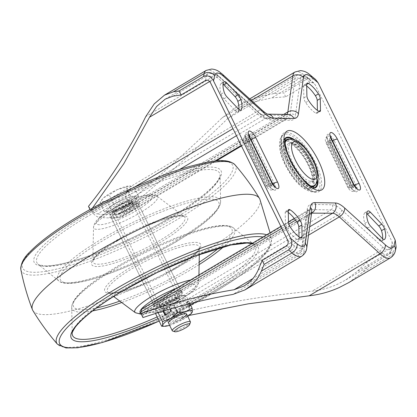 <?xml version="1.0" encoding="UTF-8"?>
<svg xmlns="http://www.w3.org/2000/svg" width="417" height="417" viewBox="0 0 417 417"><rect width="100%" height="100%" fill="white"/><g stroke="black" fill="none" stroke-linecap="round" stroke-linejoin="round"><path stroke-width="0.31" stroke-dasharray="2.08 1.56" d="M288.288 212.477A20.402 7.355 59.3 0 0 286.932 211.581A5.056 1.824 59.3 0 0 286.052 211.278A5.056 1.824 59.3 0 0 285.65 211.377A5.056 1.824 59.3 0 0 285.212 212.555L285.447 224.283A5.056 1.824 59.3 0 0 287.277 228.99A20.402 7.355 59.3 0 0 297.316 239.53A5.056 1.824 59.3 0 0 298.593 239.733A5.056 1.824 59.3 0 0 299.031 238.555L298.999 236.83M238.899 109.395A20.402 7.355 -120.7 0 1 238.013 111.725A5.056 1.824 -120.7 0 1 237.82 111.902A5.056 1.824 -120.7 0 1 235.297 110.672L223.945 98.746A5.056 1.824 -120.7 0 1 221.156 94.018A20.402 7.355 -120.7 0 1 220.947 83.655A5.056 1.824 -120.7 0 1 221.146 83.478A5.056 1.824 -120.7 0 1 221.547 83.379A5.056 1.824 -120.7 0 1 223.111 84.177M306.693 86.053A20.402 7.355 59.3 0 0 305.338 85.157A5.056 1.824 59.3 0 0 304.457 84.86A5.056 1.824 59.3 0 0 304.056 84.959A5.056 1.824 59.3 0 0 303.618 86.137L303.852 97.865A5.056 1.824 59.3 0 0 305.682 102.572A20.402 7.355 59.3 0 0 315.721 113.111A5.056 1.824 59.3 0 0 316.998 113.309A5.056 1.824 59.3 0 0 317.436 112.131L317.405 110.406M382.582 238.706A20.402 7.355 -120.7 0 1 381.701 241.036A5.056 1.824 -120.7 0 1 381.508 241.208A5.056 1.824 -120.7 0 1 378.985 239.978L367.627 228.052A5.056 1.824 -120.7 0 1 364.844 223.33A20.402 7.355 -120.7 0 1 364.635 212.962A5.056 1.824 -120.7 0 1 364.833 212.79A5.056 1.824 -120.7 0 1 365.235 212.691A5.056 1.824 -120.7 0 1 366.798 213.488M126.523 205.602A10.493 2.127 -26.1 0 1 112.762 210.137A10.493 2.127 -26.1 0 1 117.844 205.445A10.493 2.127 -26.1 0 1 131.61 200.905A10.493 2.127 -26.1 0 1 126.523 205.602M119.481 208.781A10.493 2.127 153.9 0 0 114.394 213.473A10.493 2.127 153.9 0 0 128.16 208.938A10.493 2.127 153.9 0 0 133.242 204.241A10.493 2.127 153.9 0 0 119.481 208.781M172.826 300.11A10.493 2.127 -26.1 0 1 159.059 304.65A10.493 2.127 -26.1 0 1 164.147 299.953A10.493 2.127 -26.1 0 1 177.908 295.413A10.493 2.127 -26.1 0 1 172.826 300.11M174.457 303.446A10.493 2.127 -26.1 0 1 160.696 307.986A10.493 2.127 -26.1 0 1 165.778 303.289A10.493 2.127 -26.1 0 1 179.545 298.749A10.493 2.127 -26.1 0 1 174.457 303.446M190.642 305.145L173.55 315.288L177.46 318.181L175.416 314.011C219.618 303.263 265.217 295.637 312.208 291.134C321.147 290.154 329.67 287.808 337.78 284.107L345.797 279.948L356.874 271.702L366.757 262.251L391.094 247.802L390.182 251.931L356.874 271.702M348.826 282.559L361.768 272.916L368.717 266.255L366.757 262.251M287.6 240.129L294.079 245.608A17.702 6.38 59.3 0 0 302.273 245.238L307.235 209.193A27.819 10.029 -120.7 0 1 311.744 204.413L332.302 204.778A27.819 10.029 -120.7 0 1 341.612 209.803L382.295 246.666A17.702 6.38 59.3 0 0 391 247.333L392.178 241.996L315.049 84.557L308.575 79.084A17.702 6.38 59.3 0 0 303.248 76.41A17.702 6.38 59.3 0 0 300.381 79.449L295.413 115.499A27.819 10.029 -120.7 0 1 290.904 120.278L270.346 119.908A27.819 10.029 -120.7 0 1 261.037 114.883L220.353 78.026A17.702 6.38 59.3 0 0 214.432 74.825A17.702 6.38 59.3 0 0 211.654 77.359L210.476 82.696M392.178 241.996L392.642 245.504L391.094 247.802M310.045 82.363L285.702 96.807L271.728 97.896L255.934 101.414L241.344 108.248L227.677 118.584C194.374 151.037 160.159 181.89 125.027 211.148L124.574 212.878L290.123 114.618L295.09 78.573A21.496 7.746 -120.7 0 1 296.857 75.3A21.496 7.746 -120.7 0 1 298.572 74.878A21.496 7.746 -120.7 0 1 305.036 78.125L310.045 82.363L313.761 82.884L315.049 84.557M285.702 96.807L283.742 92.803L273.901 93.549L255.366 97.651L238.243 105.673L222.021 117.922C189.85 149.098 156.839 178.784 122.984 206.973L122.124 210.314L283.685 114.42M294.923 72.037A25.286 9.117 -120.7 0 1 296.935 71.547A25.286 9.117 -120.7 0 1 304.546 75.362L308.085 78.354L283.742 92.803M308.085 78.354L315.518 79.397M396.15 247.208L393.059 251.811L368.717 266.255M177.46 318.181L189.073 315.434M92.339 208.239L90.515 210.533L92.084 212.295C94.815 215.349 97.135 217.007 99.043 217.278L179.378 169.599M90.515 210.533L90.025 209.527M88.472 206.358L91.516 209.767C93.835 212.326 95.801 213.718 97.411 213.942L264.034 115.045L284.597 115.41L117.969 214.307A345.5 70.061 -26.1 0 1 97.411 213.942M117.969 214.307L119.856 213.754L122.124 210.314M125.027 211.148L122.984 206.973M214.906 161.082L119.606 217.643L121.853 216.981L124.574 212.878M119.606 217.643A345.5 70.061 -26.1 0 1 99.043 217.278M311.556 213.134L145.345 311.786L144.011 312.015L142.942 314.741L142.953 317.566M145.345 311.786A345.5 70.061 153.9 0 0 165.903 312.156L309.675 226.822M392.642 245.504L391.657 249.955A3.795 3.305 -167.6 0 1 390.182 251.931A21.496 7.746 -120.7 0 1 388.524 254.584A21.496 7.746 -120.7 0 1 386.814 255.006A21.496 7.746 -120.7 0 1 379.616 251.123L338.938 214.26L173.389 312.515C169.86 309.94 166.816 308.71 164.272 308.82L330.895 209.923L310.337 209.553L143.709 308.45L142.129 308.721M173.389 312.515L175.416 314.011M173.55 315.288C170.595 313.11 168.046 312.062 165.903 312.156M143.709 308.45A345.5 70.061 153.9 0 0 164.272 308.82M174.739 299.041A16.435 3.331 -26.1 0 1 159.539 305.875A16.435 3.331 -26.1 0 1 153.195 305.374A16.435 3.331 -26.1 0 1 161.144 298.801A16.435 3.331 -26.1 0 1 182.078 291.228A16.435 3.331 -26.1 0 1 174.739 299.041M161.118 297.696A15.174 3.075 153.9 0 0 153.784 303.769A15.174 3.075 153.9 0 0 153.769 304.483A15.174 3.075 153.9 0 0 173.67 297.92A15.174 3.075 153.9 0 0 181.02 291.134A15.174 3.075 153.9 0 0 180.446 290.706A15.174 3.075 153.9 0 0 161.118 297.696M131.183 211.195A15.174 3.075 -26.1 0 1 111.86 218.185A15.174 3.075 -26.1 0 1 111.282 217.757A15.174 3.075 -26.1 0 1 118.636 210.971A15.174 3.075 -26.1 0 1 138.533 204.408A15.174 3.075 -26.1 0 1 138.517 205.122A15.174 3.075 -26.1 0 1 131.183 211.195M117.568 209.85A16.435 3.331 153.9 0 0 110.229 217.664A16.435 3.331 153.9 0 0 131.162 210.09A16.435 3.331 153.9 0 0 139.106 203.517A16.435 3.331 153.9 0 0 132.768 203.016A16.435 3.331 153.9 0 0 117.568 209.85M32.828 310.483A126.44 25.64 153.9 0 0 198.44 255.376A126.44 25.64 153.9 0 0 259.885 199.248M118.59 208.766A12.646 2.565 153.9 0 0 112.465 214.421A12.646 2.565 153.9 0 0 129.046 208.953A12.646 2.565 153.9 0 0 135.176 203.298A12.646 2.565 153.9 0 0 118.59 208.766M163.255 299.938A12.646 2.565 153.9 0 0 157.131 305.593A12.646 2.565 153.9 0 0 173.712 300.125A12.646 2.565 153.9 0 0 179.842 294.47A12.646 2.565 153.9 0 0 163.255 299.938M174.759 300.146A15.174 3.075 153.9 0 0 182.109 293.354A15.174 3.075 153.9 0 0 162.208 299.922A15.174 3.075 153.9 0 0 154.858 306.709A15.174 3.075 153.9 0 0 174.759 300.146M130.094 208.969A15.174 3.075 153.9 0 0 137.443 202.182A15.174 3.075 153.9 0 0 117.547 208.745A15.174 3.075 153.9 0 0 110.192 215.532A15.174 3.075 153.9 0 0 130.094 208.969M121.477 209.542A16.435 3.331 153.9 0 0 136.948 198.289A16.435 3.331 153.9 0 0 122.89 201.505A16.435 3.331 153.9 0 0 107.424 212.753A16.435 3.331 153.9 0 0 121.477 209.542M134.008 200.379A16.435 3.331 -26.1 0 1 120.826 208.208L129.379 204.33L138.642 196.433L134.717 196.36A16.435 3.331 -26.1 0 1 136.291 196.954A16.435 3.331 -26.1 0 1 134.008 200.379M122.238 200.17A16.435 3.331 -26.1 0 1 134.717 196.36L130.792 196.292L113.685 204.049L109.051 207.994A16.435 3.331 -26.1 0 1 122.238 200.17M190.423 322.32A10.117 2.054 -26.1 0 1 180.915 328.768A10.117 2.054 -26.1 0 1 172.648 331.03M109.051 207.994L104.422 211.945L108.347 212.013A16.435 3.331 -26.1 0 1 106.773 211.419A16.435 3.331 -26.1 0 1 109.051 207.994M108.347 212.013L112.272 212.081L120.826 208.208A16.435 3.331 -26.1 0 1 108.347 212.013M130.792 196.292L126.304 187.134L117.114 189.719A16.435 3.331 -26.1 0 1 129.598 185.909L134.154 187.269L128.889 189.928L124.891 195.166L115.707 197.752L107.784 202.923L103.228 201.562L99.934 202.782L101.618 200.082L103.932 197.543L109.197 194.89L117.114 189.719A16.435 3.331 153.9 0 0 103.932 197.543A16.435 3.331 153.9 0 0 102.108 199.415A16.435 3.331 153.9 0 0 103.228 201.562A16.435 3.331 153.9 0 0 115.707 197.752A16.435 3.331 153.9 0 0 128.889 189.928A16.435 3.331 153.9 0 0 129.666 185.914A16.435 3.331 153.9 0 0 129.598 185.909L129.666 185.914M126.304 187.134L129.598 185.909M112.272 212.081L107.784 202.923M129.379 204.33L124.891 195.166M104.422 211.945L99.934 202.782M113.685 204.049L109.197 194.89M138.642 196.433L134.154 187.269M181.682 318.505A10.117 2.054 -26.1 0 1 168.416 322.883A10.117 2.054 -26.1 0 1 168.557 322.138A10.117 2.054 -26.1 0 1 173.316 318.359A10.117 2.054 -26.1 0 1 185.909 313.636A10.117 2.054 -26.1 0 1 186.581 313.98A10.117 2.054 -26.1 0 1 186.597 314.011M181.708 318.562A10.117 2.054 -26.1 0 1 168.442 322.94L113.539 210.861A10.117 2.054 153.9 0 0 122.186 208.886A10.117 2.054 153.9 0 0 131.704 201.964A10.117 2.054 153.9 0 0 123.057 203.939A10.117 2.054 153.9 0 0 113.539 210.861L113.346 210.653C113.163 211.242 115.957 210.429 121.728 208.208C127.998 205.581 132.663 201.218 131.657 201.682L186.581 313.98M180.597 317.561A8.595 1.741 -26.1 0 1 169.318 321.283A8.595 1.741 -26.1 0 1 169.438 320.647A8.595 1.741 -26.1 0 1 173.488 317.436A8.595 1.741 -26.1 0 1 184.189 313.422A8.595 1.741 -26.1 0 1 184.762 313.714A8.595 1.741 -26.1 0 1 180.597 317.561M174.301 303.44A10.117 2.054 -26.1 0 1 161.707 308.163A10.117 2.054 -26.1 0 1 165.935 303.295A10.117 2.054 -26.1 0 1 175.63 298.994A10.117 2.054 -26.1 0 1 179.065 299.661A10.117 2.054 -26.1 0 1 174.301 303.44M167.019 304.238A8.595 1.741 153.9 0 0 162.854 308.085A8.595 1.741 153.9 0 0 163.428 308.377A8.595 1.741 153.9 0 0 174.134 304.363A8.595 1.741 153.9 0 0 178.179 301.152A8.595 1.741 153.9 0 0 178.299 300.521A8.595 1.741 153.9 0 0 167.019 304.238M189.891 305.51L189.568 307.36L187.389 302.914L187.713 301.058L189.891 305.51L189.209 305.817L188.88 307.673L189.568 307.36M161.671 326.235L169.505 325.328L176.078 321.835L184.324 318.609L191.304 312.802L185.158 300.261L184.934 296.649L185.977 295.622L178.137 296.529L171.564 300.021L175.265 307.574M158.106 312.661L156.344 309.054L155.562 309.393L155.525 313.693L162.098 310.206L169.938 309.299L176.917 303.487A16.435 3.331 153.9 0 0 184.934 296.649A16.435 3.331 153.9 0 0 183.371 295.544L185.977 295.622L189.902 303.639M191.304 312.802L192.086 312.463M170.094 309.054L168.979 306.776L162.896 310.389L163.235 311.087M156.344 309.054L163.323 303.248L171.564 300.021M169.771 319.109L164.011 320.866L161.832 316.42L167.592 314.663L169.771 319.109L170.141 318.796L164.011 320.866M176.078 321.835L169.938 309.299M183.371 295.544A16.435 3.331 153.9 0 0 178.137 296.529A16.435 3.331 -26.1 0 0 163.323 303.248A16.435 3.331 153.9 0 0 155.812 309.044A16.435 3.331 153.9 0 0 155.301 310.086A16.435 3.331 153.9 0 0 162.098 310.206A16.435 3.331 153.9 0 0 176.917 303.487L185.158 300.261M187.765 316.399A16.435 3.331 -26.1 0 1 184.324 318.609A16.435 3.331 -26.1 0 1 169.599 325.296M165.314 314.694L171.158 311.223M165.387 314.84L165.075 314.835M171.47 311.228L169.292 306.782L163.209 310.394L163.506 311.004M163.209 310.394L162.896 310.389M169.292 306.782L168.979 306.776M188.88 307.673L186.701 303.227L187.03 301.371L189.209 305.817M187.03 301.371L187.713 301.058M186.701 303.227L187.389 302.914M164.381 320.553L162.203 316.107L167.962 314.35L170.141 318.796M167.962 314.35L167.592 314.663M162.203 316.107L161.832 316.42M285.212 212.555L288.256 210.752M220.947 83.655L223.992 81.847M303.618 86.137L306.662 84.328M364.635 212.962L367.679 211.158M314.559 191.784A32.854 11.843 59.3 0 0 316.805 191.34A32.854 11.843 59.3 0 0 312.635 160.482A32.854 11.843 59.3 0 0 286.25 133.998A32.854 11.843 59.3 0 0 283.284 134.868A32.854 11.843 59.3 0 0 288.72 166.315A32.854 11.843 59.3 0 0 314.559 191.784M286.63 132.345A34.116 12.296 -120.7 0 1 315.434 162.599A34.116 12.296 -120.7 0 1 316.023 192.346A34.116 12.296 -120.7 0 1 287.219 162.093A34.116 12.296 -120.7 0 1 286.63 132.345M290.592 142.864A22.779 8.21 -120.7 0 1 308.502 160.519A22.779 8.21 -120.7 0 1 312.27 182.318A22.779 8.21 -120.7 0 1 310.217 182.922A22.779 8.21 -120.7 0 1 291.926 164.564A22.779 8.21 -120.7 0 1 289.033 143.172A22.779 8.21 -120.7 0 1 290.592 142.864M310.597 181.265A21.517 7.756 59.3 0 0 310.222 162.505A21.517 7.756 59.3 0 0 292.056 143.422A21.517 7.756 59.3 0 0 292.426 162.187A21.517 7.756 59.3 0 0 310.597 181.265M284.957 139.622A28.575 10.3 59.3 0 0 285.452 164.543A28.575 10.3 59.3 0 0 309.581 189.881A28.575 10.3 59.3 0 0 309.086 164.965A28.575 10.3 59.3 0 0 284.957 139.622M308.924 188.547A27.058 9.753 -120.7 0 1 286.078 164.553A27.058 9.753 -120.7 0 1 285.614 140.956A27.058 9.753 -120.7 0 1 308.46 164.95A27.058 9.753 -120.7 0 1 308.924 188.547M327.684 143.25A1.267 0.453 59.3 0 0 326.615 142.129A1.267 0.453 59.3 0 0 326.636 143.234L348.424 187.707A1.267 0.453 59.3 0 0 349.493 188.828A1.267 0.453 59.3 0 0 349.472 187.728L327.684 143.25A5.056 1.027 153.9 0 0 332.974 141.363A6.219 2.241 59.3 0 0 327.726 135.848A6.219 2.241 59.3 0 0 327.09 136.072A6.219 2.241 59.3 0 0 327.83 141.269L328.132 140.779A7.459 2.69 -120.7 0 1 328.002 134.274A7.459 2.69 -120.7 0 1 334.298 140.889L356.087 185.362A7.459 2.69 -120.7 0 1 356.217 191.867A7.459 2.69 -120.7 0 1 349.92 185.252L328.132 140.779M246.113 141.796A1.267 0.453 59.3 0 0 245.045 140.675A1.267 0.453 59.3 0 0 245.066 141.78L266.854 186.253A1.267 0.453 59.3 0 0 267.923 187.374A1.267 0.453 59.3 0 0 267.902 186.274L246.113 141.796A5.056 1.027 153.9 0 0 251.409 139.909A6.219 2.241 59.3 0 0 246.155 134.394A6.219 2.241 59.3 0 0 245.519 134.618A6.219 2.241 59.3 0 0 246.265 139.815L246.562 139.325A7.459 2.69 -120.7 0 1 246.437 132.82A7.459 2.69 -120.7 0 1 252.733 139.434L274.522 183.913A7.459 2.69 -120.7 0 1 274.647 190.413A7.459 2.69 -120.7 0 1 268.35 183.803L246.562 139.325M349.472 187.728A5.056 1.027 153.9 0 0 354.763 185.836A6.219 2.241 59.3 0 1 355.206 191.215A6.219 2.241 59.3 0 1 354.872 191.262A6.219 2.241 59.3 0 1 349.618 185.742L327.83 141.269A5.056 1.027 153.9 0 0 326.151 143.052A5.056 1.027 153.9 0 0 326.636 143.234M267.902 186.274A5.056 1.027 153.9 0 0 273.198 184.382A6.219 2.241 59.3 0 1 273.635 189.761A6.219 2.241 59.3 0 1 273.302 189.808A6.219 2.241 59.3 0 1 268.053 184.293L246.265 139.815A5.056 1.027 153.9 0 0 244.581 141.598A5.056 1.027 153.9 0 0 245.066 141.78M227.677 118.584L295.09 78.573A3.795 3.221 7.8 0 1 300.381 79.449M205.472 80.497L206.384 76.368A3.795 3.305 12.4 0 1 211.654 77.359M173.071 96.139L206.384 76.368A21.496 7.746 -120.7 0 1 208.041 73.715A21.496 7.746 -120.7 0 1 209.751 73.298A21.496 7.746 -120.7 0 1 216.949 77.181L209.678 81.497M382.295 246.666A3.795 2.299 -47.8 0 1 379.616 251.123L312.208 291.134M295.58 220.129L306.443 213.681L301.475 249.731A21.496 7.746 -120.7 0 1 299.708 253.004A21.496 7.746 -120.7 0 1 297.993 253.421A21.496 7.746 -120.7 0 1 291.53 250.174L258.217 269.945M285.572 137.897A29.081 10.482 59.3 0 0 285.53 137.928A29.081 10.482 59.3 0 0 290.341 165.757A29.081 10.482 59.3 0 0 313.209 188.302A29.081 10.482 59.3 0 0 315.195 187.905A29.081 10.482 59.3 0 0 315.242 187.885L313.016 188.338C299.922 189.537 274.673 143.855 285.53 137.928L285.588 137.876M310.477 185.826A26.552 9.57 -120.7 0 1 292.447 167.613A26.552 9.57 -120.7 0 1 285.098 143.062M287.428 139.737A26.552 9.57 -120.7 0 1 289.242 139.377A26.552 9.57 -120.7 0 1 310.123 159.961A26.552 9.57 -120.7 0 1 314.517 185.377C324.009 181.286 300.485 137.777 289.049 139.419L287.428 139.737M317.962 179.55A29.081 10.482 59.3 0 0 294.193 139.497M285.249 138.71A28.575 10.3 59.3 0 0 290.3 166.19A28.575 10.3 59.3 0 0 312.62 188.077A28.575 10.3 59.3 0 0 314.371 187.78M317.373 181.603A28.575 10.3 59.3 0 0 309.169 157.689A28.575 10.3 59.3 0 0 292.108 139.033M289.064 139.174A27.058 9.753 -120.7 0 1 308.7 157.97A27.058 9.753 -120.7 0 1 315.789 184.21M352.511 185.919L353.835 185.45L332.047 140.972A2.502 0.902 59.3 0 0 329.936 138.752A2.502 0.902 59.3 0 0 329.68 138.845A2.502 0.902 59.3 0 0 329.977 140.936L351.766 185.409L351.468 185.904A1.267 0.453 59.3 0 0 352.532 187.024A1.267 0.453 59.3 0 0 352.511 185.919L330.723 141.446L332.047 140.972A5.056 1.027 153.9 0 1 332.448 140.764M270.946 184.465L272.27 183.996L250.481 139.518A2.502 0.902 59.3 0 0 248.365 137.297A2.502 0.902 59.3 0 0 248.11 137.391A2.502 0.902 59.3 0 0 248.407 139.481L270.195 183.96L269.898 184.45A1.267 0.453 59.3 0 0 270.967 185.57A1.267 0.453 59.3 0 0 270.946 184.465L249.157 139.992L250.481 139.518A5.056 1.027 153.9 0 1 250.878 139.309M330.723 141.446A1.267 0.453 59.3 0 0 329.654 140.326A1.267 0.453 59.3 0 0 329.68 141.426L351.468 185.904M353.449 183.631A5.056 1.027 153.9 0 1 351.766 185.409A2.502 0.902 59.3 0 0 353.882 187.629A2.502 0.902 59.3 0 0 354.012 187.614A2.502 0.902 59.3 0 0 353.835 185.45A5.056 1.027 153.9 0 1 354.33 185.19M249.157 139.992A1.267 0.453 59.3 0 0 248.089 138.871A1.267 0.453 59.3 0 0 248.11 139.971L269.898 184.45M271.879 182.177A5.056 1.027 153.9 0 1 270.195 183.96A2.502 0.902 59.3 0 0 272.311 186.175A2.502 0.902 59.3 0 0 272.447 186.159A2.502 0.902 59.3 0 0 272.27 183.996A5.056 1.027 153.9 0 1 272.76 183.735M273.901 93.549L304.546 75.362A7.584 4.9 130.2 0 1 310.43 75.096M206.107 70.452A25.286 9.117 -120.7 0 1 208.119 69.962A25.286 9.117 -120.7 0 1 216.585 74.528A7.584 4.597 132.2 0 1 222.407 74.21M393.059 251.811L392.413 254.724A25.286 9.117 -120.7 0 1 390.458 257.847M395.363 250.773A7.584 6.604 -167.6 0 1 392.413 254.724L361.768 272.916M142.942 314.741L308.695 216.366L303.727 252.41A25.286 9.117 -120.7 0 1 301.642 256.267M306.745 248.079A7.584 6.448 -172.2 0 1 303.727 252.41L232.91 294.444M91.516 209.767L257.263 111.391L216.585 74.528L145.768 116.562M251.404 100.481L222.021 117.922M308.523 235.178L195.563 302.226M311.593 212.905A20.23 7.292 59.3 0 0 310.357 213.285A20.23 7.292 59.3 0 0 308.695 216.366A7.584 6.448 -172.2 0 0 311.713 212.034M263.091 111.068A7.584 4.597 132.2 0 0 257.263 111.391A20.23 7.292 59.3 0 0 264.034 115.045A7.584 6.907 91 0 1 267.438 114.133A7.584 6.907 91 0 1 267.605 114.138M119.856 213.749L286.208 115.019L288.001 114.498A7.584 6.907 91 0 0 284.597 115.41A20.23 7.292 59.3 0 0 286.208 115.019A20.23 7.292 59.3 0 0 286.86 114.477M250.091 137.704A5.056 1.027 153.9 0 1 248.407 139.481L248.11 139.971M331.661 139.158A5.056 1.027 153.9 0 1 329.977 140.936L329.68 141.426M311.947 186.743A27.058 9.753 -120.7 0 1 291.926 167.926A27.058 9.753 -120.7 0 1 284.999 141.337M236.455 135.723L265.671 118.381L286.229 118.746L241.224 145.46M220.353 78.026A3.795 2.299 132.2 0 0 219.858 77.02A3.795 2.299 132.2 0 0 216.949 77.181L257.628 114.039L232.994 128.66M134.138 187.337L92.084 212.295M294.079 245.608A3.795 2.45 -49.8 0 1 291.53 250.174L286.521 245.941M311.744 204.413A3.795 3.456 -89 0 1 310.337 209.553A24.024 8.658 59.3 0 0 308.424 210.022A24.024 8.658 59.3 0 0 306.443 213.681A3.795 3.221 -172.2 0 0 307.954 211.518L302.987 247.562A3.795 3.221 -172.2 0 1 301.475 249.731L252.884 278.572M281.809 228.302L288.814 224.148M308.575 79.084A3.795 2.45 130.2 0 0 307.981 77.995A3.795 2.45 130.2 0 0 305.036 78.125L271.728 97.896M341.612 209.803A3.795 2.299 -47.8 0 1 338.938 214.26A24.024 8.658 59.3 0 0 330.895 209.923A3.795 3.456 -89 0 0 332.302 204.778M165.314 99.074L208.041 73.715L211.455 72.839C215.302 73.569 218.107 74.961 219.858 77.02L260.542 113.877A3.795 2.299 132.2 0 0 257.628 114.039A24.024 8.658 59.3 0 0 265.671 118.381A3.795 3.456 91 0 1 267.37 117.922A3.795 3.456 91 0 1 270.346 119.908M261.037 114.883A3.795 2.299 132.2 0 0 260.542 113.877C265.238 117.359 267.511 118.709 267.37 117.922L287.933 118.292A3.795 3.456 91 0 0 286.229 118.746A24.024 8.658 59.3 0 0 288.142 118.282A24.024 8.658 59.3 0 0 290.123 114.618A3.795 3.221 7.8 0 1 295.413 115.499M345.797 279.948L388.524 254.584C389.984 253.812 391.031 252.269 391.657 249.955A3.795 3.305 -167.6 0 0 391 247.333M294.272 218.419L308.444 210.006L307.954 211.518A3.795 3.221 -172.2 0 0 307.235 209.193M244.19 285.953L299.708 253.004C301.981 251.06 303.076 249.246 302.987 247.562A3.795 3.221 -172.2 0 0 302.273 245.238M241.474 145.976L287.933 118.292A3.795 3.456 91 0 1 290.904 120.278M268.35 183.803L246.682 139.372C244.445 133.794 245.822 135.4 245.54 134.597L245.519 134.618C242.558 138.689 244.081 139.33 244.581 141.598L266.369 186.071C266.677 187.108 269.611 190.512 271.889 190.027L273.667 189.751L273.145 189.579C271.92 189.057 270.367 187.15 268.47 183.845L268.053 184.293A5.056 1.027 153.9 0 0 266.369 186.071A5.056 1.027 153.9 0 0 266.854 186.253M274.522 183.913L273.198 184.382L251.409 139.909L252.733 139.434M349.92 185.252L328.252 140.826C326.011 135.249 327.392 136.854 327.11 136.051L327.09 136.072C324.124 140.143 325.651 140.779 326.151 143.052L347.94 187.525C348.247 188.562 351.177 191.966 353.46 191.476L355.237 191.205L354.711 191.028C353.491 190.512 351.932 188.604 350.04 185.299L349.618 185.742A5.056 1.027 153.9 0 0 347.94 187.525A5.056 1.027 153.9 0 0 348.424 187.707M356.087 185.362L354.763 185.836L332.974 141.363L334.298 140.889M381.701 241.036L384.302 239.494M378.985 239.978L382.029 238.175M367.627 228.052L370.671 226.249M364.844 223.33L367.883 221.526M305.338 85.157L306.662 84.37M317.436 112.131L318.796 111.329M315.721 113.111L318.76 111.303M305.682 102.572L308.726 100.763M303.852 97.865L306.891 96.056M238.013 111.725L240.614 110.182M235.297 110.672L238.342 108.863M223.945 98.746L226.984 96.937M221.156 94.018L224.2 92.214M299.031 238.555L300.391 237.747M297.316 239.53L300.355 237.726M287.277 228.99L290.321 227.187M285.447 224.283L288.486 222.48M286.932 211.581L288.256 210.793M140.91 313.297A31.014 6.291 153.9 0 0 180.764 299.151A31.014 6.291 153.9 0 0 195.834 285.379A31.014 6.291 153.9 0 0 176.589 288.267M190.418 280.062A35.539 7.209 -26.1 0 1 198.805 281.579A35.539 7.209 -26.1 0 1 181.431 296.722A35.539 7.209 -26.1 0 1 135.322 312.682M174.442 269.392A51.14 10.373 153.9 0 0 199.441 247.604A51.14 10.373 153.9 0 0 132.142 268.642A51.14 10.373 153.9 0 0 108.081 292.359A51.14 10.373 153.9 0 0 174.442 269.392M174.775 268.183A53.402 10.832 -26.1 0 1 109.853 293.214A53.402 10.832 -26.1 0 1 130.604 267.396A53.402 10.832 -26.1 0 1 195.526 242.36A53.402 10.832 -26.1 0 1 174.775 268.183M119.82 301.116A88.143 17.874 153.9 0 0 189.141 268.439A88.143 17.874 153.9 0 0 199.17 262.241M218.779 248.068A88.143 17.874 153.9 0 0 212.05 226.989A88.143 17.874 153.9 0 0 116.239 267.135A88.143 17.874 153.9 0 0 96.598 307.923M199.123 264.613A90.447 18.343 -26.1 0 1 190.731 269.757A90.447 18.343 -26.1 0 1 121.717 302.534M92.595 310.92A90.447 18.343 -26.1 0 1 71.703 307.157A90.447 18.343 -26.1 0 1 115.926 268.423A90.447 18.343 -26.1 0 1 233.431 227.927A90.447 18.343 -26.1 0 1 223.601 246.739M121.957 290.196A101.743 20.631 153.9 0 0 72.219 333.762L71.703 307.157C72.209 296.784 89.811 283.19 116.035 267.188C161.582 240.328 222.063 217.783 233.431 227.927L254.141 244.638A101.743 20.631 153.9 0 0 121.957 290.196M157.126 316.956A101.743 20.631 153.9 0 0 206.107 291.697A101.743 20.631 153.9 0 0 254.141 244.638L251.852 243.596M252.608 243.147A104.047 21.1 -26.1 0 1 207.697 293.015A104.047 21.1 -26.1 0 1 157.97 318.687M159.132 321.059A116.906 23.706 153.9 0 0 213.014 293.109A116.906 23.706 153.9 0 0 262.986 236.986M266.713 234.776A119.351 24.202 -26.1 0 1 271.451 239.316A119.351 24.202 -26.1 0 1 213.212 291.462A119.351 24.202 -26.1 0 1 57.4 344.181M20.85 269.575A119.351 24.202 153.9 0 0 177.804 219.186A119.351 24.202 153.9 0 0 234.907 164.71M79.287 215.782A116.906 23.706 -26.1 0 1 221.406 160.983A116.906 23.706 -26.1 0 1 175.974 217.502A116.906 23.706 -26.1 0 1 33.86 272.296A116.906 23.706 -26.1 0 1 79.287 215.782M84.604 215.876A104.047 21.1 153.9 0 0 44.176 266.176A104.047 21.1 153.9 0 0 170.657 217.408A104.047 21.1 153.9 0 0 211.091 167.108A104.047 21.1 153.9 0 0 84.604 215.876M86.194 217.194A101.743 20.631 -26.1 0 1 220.087 175.124A101.743 20.631 -26.1 0 1 170.345 218.696A101.743 20.631 -26.1 0 1 38.161 264.253A101.743 20.631 -26.1 0 1 86.194 217.194M176.381 240.463A90.447 18.343 153.9 0 0 220.598 201.734A90.447 18.343 153.9 0 0 101.576 239.134A90.447 18.343 153.9 0 0 58.875 280.964A90.447 18.343 153.9 0 0 176.381 240.463M176.068 241.751A88.143 17.874 -26.1 0 1 68.914 283.065A88.143 17.874 -26.1 0 1 103.166 240.453A88.143 17.874 -26.1 0 1 210.319 199.138A88.143 17.874 -26.1 0 1 176.068 241.751M117.531 240.708A53.402 10.832 153.9 0 0 96.78 266.526A53.402 10.832 153.9 0 0 161.702 241.495A53.402 10.832 153.9 0 0 182.453 215.678A53.402 10.832 153.9 0 0 117.531 240.708M160.164 240.249A51.14 10.373 -26.1 0 1 92.861 261.287A51.14 10.373 -26.1 0 1 117.865 239.499A51.14 10.373 -26.1 0 1 184.22 216.532A51.14 10.373 -26.1 0 1 160.164 240.249M110.875 212.164A35.539 7.209 153.9 0 0 93.497 227.307A35.539 7.209 153.9 0 0 140.263 212.691A35.539 7.209 153.9 0 0 156.98 196.209A35.539 7.209 153.9 0 0 110.875 212.164M111.537 209.741A31.014 6.291 -26.1 0 1 149.239 195.203A31.014 6.291 -26.1 0 1 137.188 210.199A31.014 6.291 -26.1 0 1 99.486 224.737A31.014 6.291 -26.1 0 1 111.537 209.741M121.707 208.239A11.129 2.257 -26.1 0 1 112.157 210.069A11.129 2.257 -26.1 0 1 122.661 202.803A11.129 2.257 -26.1 0 1 132.215 200.973A11.129 2.257 -26.1 0 1 121.707 208.239M285.65 211.377L288.694 209.574M221.146 83.478L224.19 81.675M304.056 84.959L307.1 83.15M364.833 212.79L367.872 210.981M114.394 213.473L112.762 210.137M160.696 307.986L159.059 304.65M316.805 191.34L315.033 191.684C308.481 192.273 293.37 176.365 286.255 159.847C283.451 153.602 281.809 148.124 281.324 143.412C281.548 137.141 282.205 134.29 283.284 134.868C276.528 138.778 279.067 155.64 288.142 170.12C295.517 182.995 303.79 190.329 312.948 192.133L316.805 191.34M312.27 182.318C321.241 178.935 302.534 142.02 291.066 142.76L288.986 143.208C289.742 143.015 291.692 144.152 294.824 146.628L299.406 151.381C303.237 156.015 306.443 161.176 309.018 166.873C310.733 170.417 311.906 174.415 312.531 178.872L312.27 182.318M313.761 82.884L307.981 77.995C306.834 76.488 304.264 75.3 300.271 74.424L296.857 75.3L241.344 108.248M330.572 137.6L329.68 138.845C329.018 139.549 328.982 140.393 329.555 141.379L351.343 185.857C351.766 186.816 352.495 187.426 353.527 187.686L355.534 187.426M249.001 136.145L248.11 137.391C247.453 138.095 247.411 138.939 247.99 139.93L269.778 184.403C270.2 185.362 270.925 185.972 271.957 186.232L273.964 185.972M249.658 98.902L238.243 105.678M144.011 312.015L310.357 213.285L311.76 211.763M280.865 226.379L288.475 221.86M121.853 216.981L216.261 160.941M179.545 298.749L177.908 295.413M133.242 204.241L131.61 200.905M381.508 241.208L384.547 239.405M316.998 113.309L320.042 111.506M237.82 111.902L240.864 110.093M298.593 239.733L301.637 237.93M153.784 303.769L153.195 305.374M111.282 217.757L153.769 304.483M111.86 218.185L110.229 217.664M198.93 275.012L198.805 281.579C198.164 285.405 196.198 288.496 192.909 290.863C189.876 293.474 185.961 296.206 181.166 299.052L170.861 304.608L161.369 308.877L154.488 311.447L146.57 313.647L141.347 314.293M199.316 254.474L199.441 247.604L198.555 249.58C195.318 254.297 187.322 260.516 174.572 268.23C158.043 278.113 136.328 287.605 122.244 291.144C116.838 292.505 112.83 293.078 110.218 292.875L108.081 292.359L113.591 296.471M270.06 232.79L271.451 239.316C271.618 245.311 268.564 251.243 262.288 257.112C251.884 267.782 235.527 279.765 213.217 293.062L159.158 321.106M170.459 217.455C194.145 203.225 209.683 191.288 217.075 181.65C219.623 177.6 220.629 175.427 220.087 175.124L220.598 201.734C220.098 212.107 202.495 225.701 176.266 241.704C130.719 268.558 70.244 291.108 58.875 280.964L38.161 264.253L39.615 265.03L45.244 265.869C49.388 265.957 54.804 265.29 61.487 263.872C88.8 258.259 135.436 238.425 170.459 217.455M117.735 240.661C104.98 248.376 96.984 254.589 93.747 259.306L92.861 261.287L93.497 227.307C94.138 223.486 96.103 220.395 99.397 218.028C102.431 215.412 106.34 212.686 111.136 209.84C120.002 204.643 128.895 200.509 137.818 197.444C146.106 194.16 152.497 193.749 156.98 196.209L184.22 216.532L182.088 216.016C179.472 215.808 175.463 216.387 170.058 217.747C155.974 221.286 134.264 230.778 117.735 240.661M138.533 204.408L181.02 291.134M138.517 205.122L139.106 203.517M180.446 290.706L182.078 291.228M157.131 305.593L112.465 214.421M182.109 293.354L137.443 202.182M154.858 306.709L110.192 215.532M179.842 294.47L135.176 203.298M136.948 198.289L136.291 196.954M107.424 212.753L106.773 211.419M102.108 199.415L101.618 200.082M169.438 320.647L168.557 322.138M163.428 308.377L161.707 308.163M169.318 321.283L162.854 308.085M184.762 313.714L178.299 300.521M155.812 309.044L155.562 309.393M178.179 301.152L179.065 299.661M184.189 313.422L185.909 313.636"/><path stroke-width="0.63" d="M288.256 210.752A5.056 1.824 -120.7 0 1 288.694 209.574A5.056 1.824 -120.7 0 1 289.096 209.475A5.056 1.824 -120.7 0 1 289.977 209.772A20.402 7.355 -120.7 0 1 300.011 220.317A5.056 1.824 -120.7 0 1 301.845 225.018L302.075 236.752A5.056 1.824 -120.7 0 1 301.637 237.93A5.056 1.824 -120.7 0 1 300.355 237.726A20.402 7.355 -120.7 0 1 290.321 227.187A5.056 1.824 -120.7 0 1 288.486 222.48L288.256 210.752M224.591 81.576A5.056 1.824 59.3 0 0 224.19 81.675A5.056 1.824 59.3 0 0 223.992 81.847A20.402 7.355 59.3 0 0 224.2 92.214A5.056 1.824 59.3 0 0 226.984 96.937L238.342 108.863A5.056 1.824 59.3 0 0 240.864 110.093A5.056 1.824 59.3 0 0 241.057 109.921A20.402 7.355 59.3 0 0 240.854 99.554A5.056 1.824 59.3 0 0 238.065 94.831L226.707 82.905A5.056 1.824 59.3 0 0 224.591 81.576M306.662 84.328A5.056 1.824 -120.7 0 1 307.1 83.15A5.056 1.824 -120.7 0 1 307.501 83.051A5.056 1.824 -120.7 0 1 308.382 83.353A20.402 7.355 -120.7 0 1 318.416 93.893A5.056 1.824 -120.7 0 1 320.251 98.6L320.48 110.328A5.056 1.824 -120.7 0 1 320.042 111.506A5.056 1.824 -120.7 0 1 318.76 111.303A20.402 7.355 -120.7 0 1 308.726 100.763A5.056 1.824 -120.7 0 1 306.891 96.056L306.662 84.328M368.279 210.882A5.056 1.824 59.3 0 0 367.872 210.981A5.056 1.824 59.3 0 0 367.679 211.158A20.402 7.355 59.3 0 0 367.883 221.526A5.056 1.824 59.3 0 0 370.671 226.249L382.029 238.175A5.056 1.824 59.3 0 0 384.547 239.405A5.056 1.824 59.3 0 0 384.745 239.228A20.402 7.355 59.3 0 0 384.537 228.865A5.056 1.824 59.3 0 0 381.753 224.143L370.395 212.211A5.056 1.824 59.3 0 0 368.279 210.882M248.965 282.523C252.765 279.369 255.85 275.178 258.217 269.945L262.178 260.385L264.143 264.394L261.381 271.123C258.644 277.263 255.048 282.173 250.596 285.859L244.961 289.909L232.91 294.444C204.366 299.302 174.379 307.011 142.953 317.566L140.91 313.396C173.519 302.44 204.575 294.558 234.067 289.737L244.19 285.953L248.965 282.523M339.412 287.443L348.826 282.559L390.458 257.847A25.286 9.117 -120.7 0 1 388.446 258.342A25.286 9.117 -120.7 0 1 379.981 253.771L309.164 295.804C319.735 294.6 329.816 291.817 339.412 287.443M213.52 80.893L290.644 238.326L297.123 243.799A17.702 6.38 59.3 0 0 305.312 243.434L310.279 207.385A27.819 10.029 -120.7 0 1 314.788 202.605L335.346 202.975A27.819 10.029 -120.7 0 1 344.656 208L385.339 244.857A17.702 6.38 59.3 0 0 394.039 245.53L395.217 240.187L318.093 82.754L311.614 77.275A17.702 6.38 59.3 0 0 306.292 74.601A17.702 6.38 59.3 0 0 303.42 77.645L298.457 113.69A27.819 10.029 -120.7 0 1 293.949 118.47L273.39 118.105A27.819 10.029 -120.7 0 1 264.081 113.08L223.397 76.217A17.702 6.38 59.3 0 0 217.471 73.022A17.702 6.38 59.3 0 0 214.698 75.55L213.52 80.893C210.762 76.29 207.426 74.825 203.506 76.493L179.169 90.937L173.508 91.761L164.475 95.165L154.212 103.901L145.768 116.562C130.26 148.035 111.162 177.97 88.472 206.358L90.025 209.527M317.405 110.406L317.207 100.403A5.056 1.824 59.3 0 0 315.372 95.696A20.402 7.355 59.3 0 0 306.693 86.053M366.798 213.488A5.056 1.824 -120.7 0 1 367.351 214.02L378.709 225.946A5.056 1.824 -120.7 0 1 381.498 230.669A20.402 7.355 -120.7 0 1 382.582 238.706M179.169 90.937L181.129 94.946L205.472 80.497C207.431 79.663 209.099 80.398 210.476 82.696L287.6 240.129C288.59 242.658 288.23 244.597 286.521 245.941L262.178 260.385M223.111 84.177A5.056 1.824 -120.7 0 1 223.663 84.708L235.021 96.635A5.056 1.824 -120.7 0 1 237.81 101.362A20.402 7.355 -120.7 0 1 238.899 109.395M298.999 236.83L298.801 226.827A5.056 1.824 59.3 0 0 296.972 222.12A20.402 7.355 59.3 0 0 288.288 212.477M283.685 114.42L287.876 111.933L292.838 75.889A25.286 9.117 -120.7 0 1 294.923 72.037L300.339 70.629C303.295 70.807 305.963 71.76 308.34 73.496L315.518 79.397L318.093 82.754M395.217 240.187L396.15 247.208L395.363 250.773A7.584 6.604 -167.6 0 0 394.039 245.53M189.073 315.434L248.334 303.821L309.164 295.804M310.279 207.385A7.584 6.448 -172.2 0 1 311.713 212.034L306.745 248.079C306.573 249.397 306.099 253.218 301.642 256.267A25.286 9.117 -120.7 0 1 299.63 256.757A25.286 9.117 -120.7 0 1 292.02 252.937L288.481 249.945L264.143 264.394M288.481 249.945C291.9 247.26 292.625 243.382 290.644 238.326M280.865 226.379L142.129 308.721L140.899 311.937L140.91 313.396M181.129 94.946L173.071 96.139L165.314 99.074L156.62 106.471L149.536 117.193L123.698 163.881L92.339 208.239M270.06 232.79L259.885 199.248A126.44 25.64 153.9 0 0 259.473 198.409A126.44 25.64 153.9 0 0 93.867 253.515A126.44 25.64 153.9 0 0 32.417 309.638A126.44 25.64 153.9 0 0 32.828 310.483C40.074 322.409 48.263 333.642 57.4 344.181A119.351 24.202 -26.1 0 1 114.498 289.7A119.351 24.202 -26.1 0 1 266.713 234.776M182.464 325.781A8.371 1.699 -26.1 0 1 189.61 324.541A8.371 1.699 -26.1 0 1 181.744 329.873A8.371 1.699 -26.1 0 1 174.905 331.744A8.371 1.699 -26.1 0 1 182.464 325.781M174.905 331.744L172.648 331.03A10.117 2.054 -26.1 0 1 172.268 330.744A10.117 2.054 -26.1 0 1 181.786 323.821A10.117 2.054 -26.1 0 1 190.433 321.841A10.117 2.054 -26.1 0 1 190.423 322.32L189.61 324.541M172.268 330.744L168.442 322.94A10.117 2.054 -26.1 0 1 173.342 318.416A10.117 2.054 -26.1 0 1 186.613 314.037A10.117 2.054 -26.1 0 1 181.708 318.562M192.117 308.163L185.544 311.65A16.435 3.331 -26.1 0 1 192.341 311.77A16.435 3.331 -26.1 0 1 191.83 312.813L192.341 311.77L192.117 308.163L189.902 303.639M158.106 312.661L162.484 321.596L170.73 318.369A16.435 3.331 -26.1 0 1 185.544 311.65L177.71 312.557L175.265 307.574M163.235 311.087L165.075 314.835L171.158 311.223L170.094 309.054M162.484 321.596L162.708 325.208A16.435 3.331 -26.1 0 1 170.73 318.369L177.71 312.557M155.494 313.48L161.671 326.235L162.708 325.208A16.435 3.331 -26.1 0 0 164.272 326.313L161.671 326.235M169.599 325.296A16.435 3.331 -26.1 0 1 169.505 325.328A16.435 3.331 -26.1 0 1 164.272 326.313M191.83 312.813A16.435 3.331 -26.1 0 1 187.765 316.399M186.597 314.011A10.117 2.054 -26.1 0 1 181.682 318.505M163.506 311.004L165.314 314.694M319.068 190.538A34.116 12.296 -120.7 0 1 290.258 160.29A34.116 12.296 -120.7 0 1 289.669 130.537A34.116 12.296 -120.7 0 1 318.479 160.79A34.116 12.296 -120.7 0 1 319.068 190.538M294.193 139.497A29.081 10.482 59.3 0 0 288.152 137.157A29.081 10.482 59.3 0 0 285.572 137.897M295.1 141.618A21.517 7.756 59.3 0 0 295.471 160.378A21.517 7.756 59.3 0 0 313.636 179.461A21.517 7.756 59.3 0 0 313.266 160.696A21.517 7.756 59.3 0 0 295.1 141.618M285.098 143.062A26.552 9.57 -120.7 0 1 287.428 139.737L291.134 138.965C300.621 140.352 305.468 147.649 311.348 156.432C317.723 167.196 321.34 179.894 314.517 185.377A26.552 9.57 -120.7 0 1 312.119 186.081A26.552 9.57 -120.7 0 1 310.477 185.826M285.588 137.876C285.953 137.563 284.076 137.98 285.723 146.815C287.683 155.025 291.738 163.594 297.894 172.518C302.257 178.653 306.584 183.178 310.873 186.091C314.048 187.733 315.455 188.338 315.101 187.89L315.262 187.879A29.081 10.482 59.3 0 0 317.962 179.55M314.371 187.78A28.575 10.3 59.3 0 0 317.373 181.603M292.108 139.033A28.575 10.3 59.3 0 0 288.001 137.818A28.575 10.3 59.3 0 0 285.249 138.71M284.999 141.337A27.058 9.753 -120.7 0 1 288.653 139.153A27.058 9.753 -120.7 0 1 289.064 139.174M315.789 184.21A27.058 9.753 -120.7 0 1 311.968 186.743A27.058 9.753 -120.7 0 1 311.947 186.743M337.343 139.085L359.131 183.558A7.459 2.69 -120.7 0 1 359.261 190.063A7.459 2.69 -120.7 0 1 352.964 183.449L331.176 138.976A7.459 2.69 -120.7 0 1 331.046 132.47A7.459 2.69 -120.7 0 1 337.343 139.085A5.056 1.027 153.9 0 0 332.448 140.764M255.772 137.631L277.56 182.104A7.459 2.69 -120.7 0 1 277.691 188.609A7.459 2.69 -120.7 0 1 271.394 181.994L249.606 137.521A7.459 2.69 -120.7 0 1 249.475 131.016A7.459 2.69 -120.7 0 1 255.772 137.631A5.056 1.027 153.9 0 0 250.878 139.309M310.43 75.096A7.584 4.9 130.2 0 1 311.614 77.275M203.506 76.493L204.153 73.574A25.286 9.117 -120.7 0 1 206.107 70.452L211.523 69.05C214.468 69.222 217.127 70.171 219.498 71.901L222.407 74.21A7.584 4.597 132.2 0 1 223.397 76.217M214.698 75.55A7.584 6.604 12.4 0 0 204.153 73.574L173.508 91.761M297.123 243.799A7.584 4.9 -49.8 0 1 292.02 252.937L261.381 271.123M309.675 226.822L332.531 213.254L311.556 213.134M303.42 77.645A7.584 6.448 7.8 0 0 292.838 75.889L251.404 100.481M385.339 244.857A7.584 4.597 -47.8 0 1 379.981 253.771L339.302 216.913L308.523 235.178M195.563 302.226L190.642 305.145M344.656 208A7.584 4.597 -47.8 0 1 339.302 216.913A20.23 7.292 59.3 0 0 332.531 213.254A7.584 6.907 -89 0 0 335.346 202.975M314.788 202.605A7.584 6.907 -89 0 1 311.968 212.889A20.23 7.292 59.3 0 0 311.593 212.905M286.86 114.477A20.23 7.292 59.3 0 0 287.876 111.933A7.584 6.448 7.8 0 1 298.457 113.69M306.745 248.079A7.584 6.448 -172.2 0 0 305.312 243.434M222.407 74.21L263.091 111.068A7.584 4.597 132.2 0 1 264.081 113.08M267.605 114.138A7.584 6.907 91 0 1 273.39 118.105M267.594 114.133L288.001 114.498A7.584 6.907 91 0 1 293.949 118.47M271.394 181.994A5.056 1.027 153.9 0 1 271.879 182.177L250.091 137.704A5.056 1.027 153.9 0 0 249.606 137.521M277.56 182.104A5.056 1.027 153.9 0 0 272.76 183.735M352.964 183.449A5.056 1.027 153.9 0 1 353.449 183.631L331.661 139.158A5.056 1.027 153.9 0 0 331.176 138.976M359.131 183.558A5.056 1.027 153.9 0 0 354.33 185.19M179.378 169.599L236.455 135.723M241.224 145.46L214.906 161.082M209.678 81.497L149.536 117.193M232.994 128.66L134.138 187.337M252.884 278.572L234.067 289.737M140.899 311.937L281.809 228.302M288.814 224.148L295.58 220.129M384.302 239.494L384.745 239.228M367.351 214.02L370.395 212.211M378.709 225.946L381.753 224.143M381.498 230.669L384.537 228.865M306.662 84.37L308.382 83.353M315.372 95.696L318.416 93.893M317.207 100.403L320.251 98.6M318.796 111.329L320.48 110.328M223.663 84.708L226.707 82.905M235.021 96.635L238.065 94.831M237.81 101.362L240.854 99.554M240.614 110.182L241.057 109.921M300.391 237.747L302.075 236.752M288.256 210.793L289.977 209.772M296.972 222.12L300.011 220.317M298.801 226.827L301.845 225.018M176.589 288.267A31.014 6.291 153.9 0 0 155.114 298.692A31.014 6.291 153.9 0 0 140.91 313.297M113.591 296.471L135.322 312.682A35.539 7.209 -26.1 0 1 152.038 296.2A35.539 7.209 -26.1 0 1 190.418 280.062M199.17 262.241A88.143 17.874 153.9 0 0 218.779 248.068M96.598 307.923A88.143 17.874 153.9 0 0 119.82 301.116M121.717 302.534A90.447 18.343 -26.1 0 1 92.595 310.92M251.852 243.596L247.062 243.022L230.82 245.014L195.354 255.949L156.875 272.635L121.847 291.431C98.162 305.666 82.623 317.598 75.232 327.236C72.678 331.291 71.677 333.464 72.219 333.762A101.743 20.631 153.9 0 0 157.126 316.956M223.601 246.739A90.447 18.343 -26.1 0 1 199.123 264.613M157.97 318.687A104.047 21.1 -26.1 0 1 72.694 339.73A104.047 21.1 -26.1 0 1 121.644 291.483A104.047 21.1 -26.1 0 1 252.608 243.147M262.986 236.986A116.906 23.706 153.9 0 0 116.327 291.389A116.906 23.706 153.9 0 0 61.528 345.75A116.906 23.706 153.9 0 0 159.132 321.059M234.907 164.71A119.351 24.202 153.9 0 0 79.094 217.429A119.351 24.202 153.9 0 0 20.85 269.575C20.688 263.58 23.743 257.649 30.019 251.779C40.418 241.109 56.775 229.126 79.089 215.829C113.643 195.208 158.079 175.354 189.662 166.446C212.05 160.55 227.056 157.689 234.907 164.71C244.039 175.249 252.228 186.477 259.473 198.409M301.642 256.267L244.961 289.904M206.107 70.452L164.475 95.165M294.923 72.037L249.658 98.902M395.363 250.773C395.139 251.811 394.508 255.11 390.458 257.847M263.091 111.068C265.916 113.335 267.433 114.362 267.651 114.149M250.091 137.704L249.236 135.207L249.001 136.145M271.879 182.177C273.573 184.94 274.584 186.29 274.902 186.217L273.964 185.972M331.661 139.158L330.806 136.656L330.572 137.6M353.449 183.631C355.143 186.394 356.149 187.739 356.472 187.671L355.534 187.426M288.475 221.86L294.272 218.419M216.261 160.941L241.474 145.976M198.93 275.012L199.316 254.474M32.417 309.638C27.433 296.607 23.576 283.252 20.85 269.575M57.4 344.181L66.001 347.95L77.713 347.773L102.645 342.446L159.158 321.106M135.322 312.682L141.347 314.293M190.433 321.841L186.613 314.037"/></g></svg>

